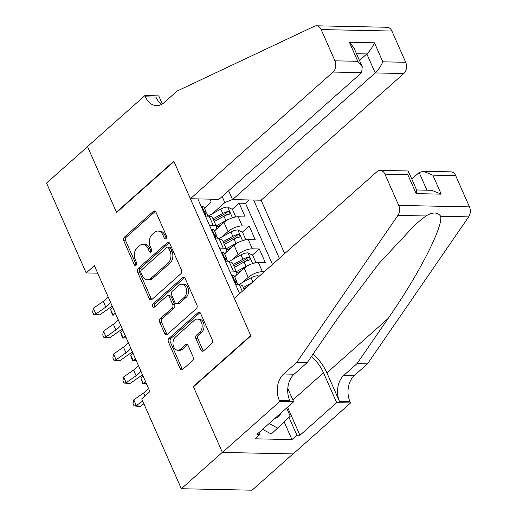 <?xml version="1.0" encoding="UTF-8"?>
<svg xmlns="http://www.w3.org/2000/svg" width="516" height="516" viewBox="0 0 516 516"><rect width="100%" height="100%" fill="white"/><g stroke="black" fill="none" stroke-linecap="round" stroke-linejoin="round"><path stroke-width="0.77" d="M166.062 238.656A1.864 1.322 -88.8 0 0 166.494 236.083L155.967 212.205A2.664 1.89 -88.8 0 0 154.413 210.973A2.664 1.89 -88.8 0 0 153.362 211.386L124.388 237.115A2.664 1.89 -88.8 0 0 123.769 240.791L134.302 264.669A1.864 1.322 -88.8 0 0 135.392 265.534A1.864 1.322 -88.8 0 0 136.121 265.243A1.864 1.322 -88.8 0 0 136.553 262.67L135.192 259.58A8.52 6.05 -88.8 0 1 137.172 247.809L139.584 245.668A8.52 6.05 -88.8 0 1 142.932 244.339A8.52 6.05 -88.8 0 1 147.911 248.286L149.272 251.376A1.864 1.322 -88.8 0 0 150.362 252.24A1.864 1.322 -88.8 0 0 151.091 251.95A1.864 1.322 -88.8 0 0 151.523 249.376L150.162 246.287A8.52 6.05 -88.8 0 1 152.143 234.522L154.555 232.374A8.52 6.05 -88.8 0 1 157.902 231.045A8.52 6.05 -88.8 0 1 162.882 234.993L164.243 238.082A1.864 1.322 -88.8 0 0 165.333 238.947A1.864 1.322 -88.8 0 0 166.062 238.656M200.963 350.042A2.664 1.89 -88.8 0 0 202.517 351.273A2.664 1.89 -88.8 0 0 203.568 350.861L211.695 343.643A2.664 1.89 -88.8 0 0 212.315 339.967L200.621 313.451A2.664 1.89 -88.8 0 0 199.066 312.212A2.664 1.89 -88.8 0 0 198.015 312.632L169.042 338.354A2.664 1.89 -88.8 0 0 168.422 342.031L180.123 368.553A2.664 1.89 -88.8 0 0 181.677 369.785A2.664 1.89 -88.8 0 0 182.722 369.372L192.539 360.652A2.664 1.89 -88.8 0 0 193.158 356.975L188.153 345.623A2.664 1.89 -88.8 0 0 186.599 344.391A2.664 1.89 -88.8 0 0 185.554 344.804L180.684 349.132A7.127 5.057 -88.8 0 1 177.885 350.241A7.127 5.057 -88.8 0 1 173.144 345.062A7.127 5.057 -88.8 0 1 175.382 337.109L194.455 320.172A7.127 5.057 -88.8 0 1 197.254 319.056A7.127 5.057 -88.8 0 1 201.995 324.241A7.127 5.057 -88.8 0 1 199.756 332.194L196.577 335.019A2.664 1.89 -88.8 0 0 195.957 338.696L200.963 350.042L202.878 350.08A2.664 1.89 -88.8 0 0 203.485 350.932M193.848 386.516L193.319 386.503L222.357 452.326L181.355 488.729L252.085 490.2L292.965 453.906M193.319 386.503L250.718 335.542L173.976 161.534L116.577 212.502L87.546 146.673L46.543 183.077L86.178 272.938L97.698 273.183M181.355 488.729L141.719 398.868L149.917 391.586L94.383 265.663L86.178 272.938M180.871 273.751A2.664 1.89 -88.8 0 0 181.49 270.074L169.79 243.558A2.664 1.89 -88.8 0 0 168.235 242.32A2.664 1.89 -88.8 0 0 167.19 242.739L138.217 268.462A2.664 1.89 -88.8 0 0 137.598 272.138L149.292 298.661A2.664 1.89 -88.8 0 0 150.846 299.893A2.664 1.89 -88.8 0 0 151.898 299.48L180.871 273.751M185.205 278.505L196.899 305.02A2.664 1.89 -88.8 0 1 196.28 308.697L167.307 334.426A2.664 1.89 -88.8 0 1 166.262 334.839A2.664 1.89 -88.8 0 1 164.707 333.607L159.702 322.255A2.664 1.89 -88.8 0 1 160.321 318.578L172.073 308.149A2.664 1.89 -88.8 0 0 172.692 304.472L169.371 296.939A2.664 1.89 -88.8 0 0 167.816 295.707A2.664 1.89 -88.8 0 0 166.765 296.126L154.536 306.988A1.864 1.322 -88.8 0 1 153.8 307.278A1.864 1.322 -88.8 0 1 152.562 305.917A1.864 1.322 -88.8 0 1 153.149 303.84L182.606 277.685A2.664 1.89 -88.8 0 1 183.651 277.266A2.664 1.89 -88.8 0 1 185.205 278.505M242.314 282.626L248.215 277.382A10.855 4.199 -23.8 0 1 262.425 271.719L258.387 262.56L265.366 262.702L259.303 248.964L252.408 255.085M245.332 261.367L247.254 259.664M232.213 259.729L238.121 254.485A10.855 4.199 -23.8 0 1 252.324 248.822L248.286 239.663L255.265 239.811L249.209 226.073L242.23 225.924A10.855 4.199 156.2 0 0 228.02 231.594L222.112 236.838M235.238 238.476L237.16 236.767M242.314 232.194L249.209 226.073M258.387 262.56A10.855 4.199 156.2 0 0 244.178 268.223L235.889 275.583M248.286 239.663A10.855 4.199 156.2 0 0 234.083 245.326L225.795 252.685M284.677 253.62L261.115 200.208L403.796 73.53L375.216 72.937L366.831 53.935L356.504 53.716M279.362 258.335L253.659 200.053M197.841 198.892L239.618 293.623M272.48 264.45L245.513 203.31L239.108 203.175L245.165 216.914L238.192 216.765A10.855 4.199 156.2 0 0 223.983 222.435L215.694 229.788M214.546 231.039A10.855 4.199 156.2 0 0 216.539 226.769A10.855 4.199 156.2 0 0 213.173 225.324L209.464 225.247M216.539 226.769L212.502 217.61A10.855 4.199 156.2 0 0 209.128 216.165L205.426 216.088M244.223 289.534L242.797 286.296A10.855 4.199 156.2 0 0 239.424 284.851L235.715 284.774M229.659 271.035L233.367 271.113A10.855 4.199 -23.8 0 1 236.741 272.558A10.855 4.199 -23.8 0 1 234.748 276.828M236.741 272.558L232.697 263.399A10.855 4.199 156.2 0 0 229.33 261.954L225.621 261.876M219.558 248.138L223.267 248.215A10.855 4.199 -23.8 0 1 226.64 249.66A10.855 4.199 -23.8 0 1 224.647 253.936M226.64 249.66L222.602 240.501A10.855 4.199 156.2 0 0 219.229 239.056L215.52 238.985M252.324 248.822L259.303 248.964M262.425 271.719L264.25 271.758M232.497 199.518L224.808 202.582L212.018 213.94M224.808 202.582L222.138 196.519M204.452 208.148L211.044 202.291L210.476 199.157M225.137 215.578L227.059 213.876M232.213 209.296L239.108 203.175M245.513 203.31L249.28 199.963M166.3 238.392A1.864 1.322 -88.8 0 1 166.152 238.121L164.791 235.032A8.52 6.05 -88.8 0 0 159.818 231.084L157.902 231.045M142.932 244.339L144.848 244.378A8.52 6.05 -88.8 0 1 149.821 248.325L151.182 251.415A1.864 1.322 -88.8 0 0 151.33 251.685M155.361 211.36A2.664 1.89 -88.8 0 0 155.277 211.425L126.297 237.154A2.664 1.89 -88.8 0 0 125.685 240.83L136.211 264.708A1.864 1.322 -88.8 0 0 136.359 264.979M169.184 242.707A2.664 1.89 -88.8 0 0 169.1 242.778L140.126 268.501A2.664 1.89 -88.8 0 0 139.507 272.177L151.207 298.7A2.664 1.89 -88.8 0 0 151.814 299.544M168.629 248.028A1.864 1.322 -88.8 0 0 167.539 247.164A1.864 1.322 -88.8 0 0 166.81 247.454L141.371 270.036A1.864 1.322 -88.8 0 0 140.939 272.609L142.377 275.873A8.52 6.05 -88.8 0 0 147.35 279.82A8.52 6.05 -88.8 0 0 150.704 278.485L168.087 263.05A8.52 6.05 -88.8 0 0 170.067 251.286L168.629 248.028L170.538 248.067A1.864 1.322 -88.8 0 0 169.454 247.203L167.539 247.164M147.35 279.82L149.266 279.859A8.52 6.05 -88.8 0 0 152.613 278.53L150.704 278.485M170.538 248.067L171.976 251.324A8.52 6.05 -88.8 0 1 169.996 263.089L152.613 278.53M167.816 295.707L169.725 295.745A2.664 1.89 -88.8 0 1 171.28 296.984L174.601 304.511A2.664 1.89 -88.8 0 1 173.982 308.187L162.23 318.617A2.664 1.89 -88.8 0 0 161.611 322.294L166.616 333.646A2.664 1.89 -88.8 0 0 167.223 334.491M184.599 277.653A2.664 1.89 -88.8 0 0 184.515 277.724L155.058 303.879A1.864 1.322 -88.8 0 0 154.794 306.756M184.264 297.319A7.127 5.057 -88.8 0 0 186.495 289.366A7.127 5.057 -88.8 0 0 181.761 284.187A7.127 5.057 -88.8 0 0 178.962 285.296L172.241 291.263A2.664 1.89 -88.8 0 0 171.622 294.939L174.943 302.466A2.664 1.89 -88.8 0 0 176.498 303.705A2.664 1.89 -88.8 0 0 177.543 303.285L184.264 297.319L186.173 297.358A7.127 5.057 -88.8 0 0 188.411 289.405A7.127 5.057 -88.8 0 0 183.67 284.226L181.761 284.187M176.498 303.705L178.407 303.743A2.664 1.89 -88.8 0 0 179.458 303.324L177.543 303.285M186.173 297.358L179.458 303.324M197.254 319.056L199.163 319.101A7.127 5.057 -88.8 0 1 203.904 324.28A7.127 5.057 -88.8 0 1 201.672 332.233L198.492 335.058A2.664 1.89 -88.8 0 0 197.873 338.735L202.878 350.08M177.885 350.241L179.794 350.28A7.127 5.057 -88.8 0 0 182.593 349.171L180.684 349.132M187.547 344.778A2.664 1.89 -88.8 0 0 187.463 344.849L182.593 349.171M200.015 312.599A2.664 1.89 -88.8 0 0 199.931 312.67L170.951 338.393A2.664 1.89 -88.8 0 0 170.338 342.076L182.032 368.592A2.664 1.89 -88.8 0 0 182.638 369.437M234.251 217.268L235.496 216.288L232.471 209.419L227.633 207.051A7.192 2.78 156.2 0 0 220.809 209.083L208.032 216.14M229.098 219.132A7.192 2.78 156.2 0 0 225.86 220.532L216.159 225.892M221.809 224.363L216.668 227.201M214.237 221.538L223.938 216.185A7.192 2.78 -23.8 0 1 229.13 214.301L229.859 213.882L229.788 212.637L229.078 211.837L227.917 211.554A7.192 2.78 156.2 0 0 222.731 213.437L213.024 218.79M213.592 220.074L223.989 214.334A3.664 1.419 -23.8 0 1 225.556 213.65L227.917 211.554M110.598 309.432L113.12 315.153L112.507 315.082L110.598 309.432L112.611 306.988M116.048 314.779L113.12 315.153L115.133 312.709M235.496 216.288L234.445 217.223M201.414 206.993L202.014 206.523A7.192 2.78 -23.8 0 1 204.155 207.477L206.078 211.824A7.192 2.78 156.2 0 0 205.168 211.083L204.813 211.128M205.794 213.476L205.974 213.089A7.192 2.78 156.2 0 0 206.078 211.824M204.659 211.534L205.168 211.083C204.368 211.728 204.768 212.644 206.381 213.824A7.192 2.78 -23.8 0 1 207.284 214.572L207.98 216.14M110.501 302.208A13.571 5.25 -23.8 0 1 105.793 307.072L95.899 313.973L99.653 314.876L109.54 307.981A20.35 7.875 156.2 0 0 112.159 305.969M107.979 296.487A13.571 5.25 -23.8 0 1 103.271 301.35L93.377 308.245L95.899 313.973L93.641 314.36L92.628 312.07L93.377 308.245M99.653 314.876L93.641 314.36M286.606 408.033L290.224 416.225L271.242 434.04L262.618 429.331M277.801 428.216L269.178 423.507M275.067 418.276A17.641 10.391 48.4 0 0 280.607 413.361M228.627 190.752L232.535 199.615L375.216 72.937C378.351 69.873 380.898 66.164 382.84 61.817L405.686 62.294L391.902 31.037L321.165 29.573A8.14 5.779 -88.8 0 0 316.418 25.8A8.14 5.779 -88.8 0 0 314.483 26.226L177.117 91.042L163.998 102.69A18.995 13.48 91.2 0 1 156.535 105.657A18.995 13.48 91.2 0 1 145.447 96.853L144.893 95.595L87.494 146.557L116.422 212.153L116.951 212.166M232.535 199.615L261.115 200.208M116.422 212.153L173.821 161.192L190.385 198.737L333.059 72.059A8.14 5.779 -88.8 0 0 334.948 60.824L321.165 29.573M144.893 95.595L158.754 95.886L162.314 103.961M190.385 198.737L218.965 199.337L361.639 72.653L333.059 72.059M316.418 25.8L387.148 27.271A8.14 5.779 91.2 0 1 391.902 31.037M405.686 62.294A8.14 5.779 91.2 0 1 403.796 73.53M161.798 104.271A18.995 13.48 91.2 0 1 155.916 97.073L145.447 96.853M359.478 60.462L366.831 53.935C369.972 50.871 372.513 47.162 374.461 42.815L382.84 61.817M334.948 60.824L357.794 61.301L362.258 66.77L361.639 72.653M357.794 61.301L349.416 42.293L353.879 47.762L362.258 66.77M234.309 298.338L376.99 171.654A8.14 5.779 -88.8 0 1 380.189 170.383A8.14 5.779 -88.8 0 1 384.936 174.156L398.72 205.407L469.457 206.877A8.14 5.779 91.2 0 1 468.651 216.868L367.515 363.819L354.389 375.467A18.995 13.48 -88.8 0 0 349.983 401.687L350.538 402.951L293.14 453.912L222.402 452.442L193.474 386.845L250.873 335.884L234.309 298.338M367.515 363.819L357.046 363.606L388.058 318.546C418.212 275.486 443.057 227.201 440.683 216.288C437.684 212.044 432.756 211.941 425.893 215.978L415.722 224.092L378.68 263.786L338.257 317.508L307.246 362.567L294.126 374.216A18.995 13.48 -88.8 0 0 289.715 400.435L279.246 400.223L279.801 401.48L222.402 452.442M307.246 362.567L296.777 362.355L283.658 374.003A18.995 13.48 -88.8 0 0 279.246 400.223M388.058 318.546L326.892 372.855L339.515 401.474A18.995 13.48 -88.8 0 1 343.927 375.255L357.046 363.606M455.673 175.627L432.827 175.15L423.281 171.28L450.92 171.854A8.14 5.779 91.2 0 1 455.673 175.627L469.457 206.877M425.893 215.978L397.92 215.398L296.777 362.355M287.554 407.188L299.944 435.278L296.881 435.214L289.018 417.386M259.103 432.453L259.987 434.446L255.065 438.813L291.966 439.58L296.881 435.214M259.987 434.446L256.929 434.382L293.662 401.764L279.801 401.48M350.538 402.951L336.677 402.661L323.5 372.784A30.528 17.976 48.4 0 0 311.483 356.408M299.944 435.278L336.677 402.661M411.787 179.058L419.14 172.531L423.281 171.28M326.892 372.855A35.346 20.814 48.4 0 0 313.128 354.028M287.793 388.458L293.662 401.764M397.92 215.398A8.14 5.779 -88.8 0 0 398.72 205.407M291.966 439.58L284.219 422.023M432.827 175.15L441.206 194.151L431.66 190.281L416.599 189.972M441.206 194.151L416.16 193.635L416.76 190.327L408.375 171.325L407.827 170.957L380.189 170.383M416.16 193.635L407.782 174.627L408.375 171.325M244.352 240.166L245.597 239.185L242.565 232.316L237.734 229.949A7.192 2.78 156.2 0 0 230.91 231.981L218.126 239.037M239.198 242.03A7.192 2.78 156.2 0 0 235.954 243.429L226.253 248.789M231.91 247.261L226.763 250.099M224.337 244.436L234.038 239.076A7.192 2.78 -23.8 0 1 239.224 237.192L239.953 236.78L239.888 235.535L239.172 234.735L238.018 234.445A7.192 2.78 156.2 0 0 232.826 236.328L223.125 241.688M223.686 242.971L234.09 237.225A3.664 1.419 -23.8 0 1 235.657 236.541L238.018 234.445M120.699 332.33L123.221 338.051L122.608 337.98L121.595 335.69L120.699 332.33L122.705 329.885M126.143 337.677L123.221 338.051L125.233 335.606M245.597 239.185L244.545 240.114M254.446 263.057L255.691 262.083L252.666 255.214L247.828 252.846A7.192 2.78 156.2 0 0 241.004 254.878L228.227 261.935M249.293 264.927A7.192 2.78 156.2 0 0 246.055 266.327L236.354 271.68M242.004 270.152L236.863 272.996M234.432 267.333L244.139 261.973A7.192 2.78 -23.8 0 1 249.325 260.09L250.054 259.677L249.983 258.426L249.273 257.626L248.112 257.342A7.192 2.78 156.2 0 0 242.926 259.226L233.219 264.585M233.787 265.863L244.191 260.122A3.664 1.419 -23.8 0 1 245.751 259.438L248.112 257.342M130.793 355.221L133.321 360.948L132.709 360.871L131.696 358.581L130.793 355.221L132.805 352.776M136.243 360.574L133.321 360.948L135.327 358.504M255.691 262.083L254.646 263.012M259.109 276.318L257.929 275.738A7.192 2.78 156.2 0 0 251.105 277.769L238.328 284.826M251.834 282.781L243.32 287.476M243.887 288.76L247.087 286.993M140.894 378.118L143.416 383.84L142.803 383.769L140.894 378.118L142.9 375.674M146.338 383.465L143.416 383.84L145.428 381.395M211.508 229.891L212.115 229.414A7.192 2.78 -23.8 0 1 214.256 230.368L216.172 234.722A7.192 2.78 156.2 0 0 215.262 233.974L214.914 234.025M215.894 236.373L216.069 235.98A7.192 2.78 156.2 0 0 216.172 234.722M214.753 234.432L215.262 233.974C214.463 234.619 214.869 235.535 216.475 236.721A7.192 2.78 -23.8 0 1 217.384 237.47L218.075 239.037M120.596 325.106A13.571 5.25 -23.8 0 1 115.894 329.969L105.999 336.864L109.747 337.774L119.641 330.872A20.35 7.875 156.2 0 0 122.26 328.866M118.074 319.378A13.571 5.25 -23.8 0 1 113.365 324.248L103.477 331.143L105.999 336.864L103.735 337.251L102.729 334.961L103.477 331.143M109.747 337.774L103.735 337.251M221.609 252.788L222.215 252.311A7.192 2.78 -23.8 0 1 224.35 253.266L226.272 257.613A7.192 2.78 156.2 0 0 225.363 256.871L225.008 256.923M225.989 259.271L226.169 258.877A7.192 2.78 156.2 0 0 226.272 257.613M224.853 257.323L225.363 256.871C224.563 257.516 224.97 258.432 226.576 259.619A7.192 2.78 -23.8 0 1 227.485 260.361L228.175 261.928M130.696 348.003A13.571 5.25 -23.8 0 1 125.988 352.867L116.1 359.762L119.847 360.665L129.742 353.77A20.35 7.875 156.2 0 0 132.354 351.764M128.174 342.276A13.571 5.25 -23.8 0 1 123.466 347.139L113.572 354.034L116.1 359.762L113.836 360.149L112.823 357.859L113.572 354.034M119.847 360.665L113.836 360.149M231.71 275.679L232.31 275.209A7.192 2.78 -23.8 0 1 234.451 276.163L236.367 280.51A7.192 2.78 156.2 0 0 235.464 279.769L235.109 279.814M236.089 282.162L236.27 281.775A7.192 2.78 156.2 0 0 236.367 280.51M234.948 280.22L235.464 279.769C234.657 280.414 235.064 281.33 236.676 282.516A7.192 2.78 -23.8 0 1 237.579 283.258L238.269 284.826M140.797 370.894A13.571 5.25 -23.8 0 1 136.089 375.758L126.194 382.659L129.942 383.562L139.836 376.667A20.35 7.875 156.2 0 0 142.455 374.661M138.269 365.173A13.571 5.25 -23.8 0 1 133.567 370.037L123.672 376.932L126.194 382.659L123.93 383.046L122.924 380.756L123.672 376.932M129.942 383.562L123.93 383.046M148.369 388.071A13.571 5.25 -23.8 0 1 143.661 392.934L133.767 399.829L136.295 405.55L140.042 406.46L143.887 403.776M142.7 401.087L136.295 405.55L134.031 405.937L133.018 403.654L133.767 399.829M140.042 406.46L134.031 405.937M248.215 277.382L244.178 268.223M238.121 254.485L234.083 245.326M228.02 231.594L223.983 222.435M213.173 225.324L209.128 216.165M242.262 291.276L239.424 284.851M233.367 271.113L229.33 261.954M223.267 248.215L219.229 239.056M242.23 225.924L238.192 216.765M164.791 235.032L162.882 234.993M151.182 251.415L149.272 251.376M149.821 248.325L147.911 248.286M136.211 264.708L134.302 264.669M125.685 240.83L123.769 240.791M126.297 237.154L124.388 237.115M155.277 211.425L153.362 211.386M166.152 238.121L164.243 238.082M151.207 298.7L149.292 298.661M139.507 272.177L137.598 272.138M140.126 268.501L138.217 268.462M169.1 242.778L167.19 242.739M169.996 263.089L168.087 263.05M171.976 251.324L170.067 251.286M166.616 333.646L164.707 333.607M161.611 322.294L159.702 322.255M162.23 318.617L160.321 318.578M173.982 308.187L172.073 308.149M174.601 304.511L172.692 304.472M171.28 296.984L169.371 296.939M155.058 303.879L153.149 303.84M184.515 277.724L182.606 277.685M197.873 338.735L195.957 338.696M198.492 335.058L196.577 335.019M201.672 332.233L199.756 332.194M187.463 344.849L185.554 344.804M182.032 368.592L180.123 368.553M170.338 342.076L168.422 342.031M170.951 338.393L169.042 338.354M199.931 312.67L198.015 312.632M232.458 217.778L227.756 207.11M222.731 213.437L220.809 209.083M225.86 220.532L223.938 216.185M201.95 206.574L206.148 216.101M105.793 307.072L103.271 301.35M349.416 42.293L374.461 42.815M294.126 374.216L283.658 374.003M343.927 375.255L354.389 375.467M407.782 174.627L384.936 174.156M468.651 216.868L440.683 216.288M339.515 401.474L349.983 401.687M292.875 399.977L323.5 372.784M426.925 190.185L419.14 172.531M242.559 240.675L237.857 230.007M232.826 236.328L230.91 231.981M235.954 243.429L234.038 239.076M252.659 263.573L247.951 252.905M242.926 259.226L241.004 254.878M246.055 266.327L244.139 261.973M258.516 276.847L258.052 275.796M252.898 281.833L251.105 277.769M212.044 229.472L216.249 238.998M115.894 329.969L113.365 324.248M222.144 252.363L226.343 261.896M125.988 352.867L123.466 347.139M232.239 275.26L236.444 284.787M136.089 375.758L133.567 370.037M144.996 395.959L143.661 392.934"/></g></svg>
